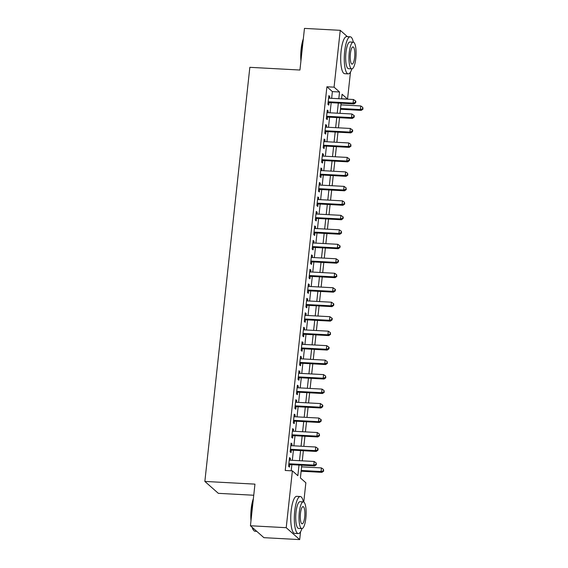 <?xml version="1.0" encoding="UTF-8"?>
<svg xmlns="http://www.w3.org/2000/svg" width="568" height="568" viewBox="0 0 568 568"><rect width="100%" height="100%" fill="white"/><g stroke="black" fill="none" stroke-linecap="round" stroke-linejoin="round"><path stroke-width="0.85" d="M253.747 495.246L218.332 493.336L204.856 481.43L249.842 67.322L299.939 70.027L304.462 28.4L340.246 30.331L347.396 36.643M353.246 41.812L353.715 42.316M350.477 72.086L347.545 99.066L342.085 94.238L341.581 98.86M341.595 98.747L347.545 99.066M301.786 465.213L300.401 477.944L305.861 482.772L303.774 502.034M300.536 531.804L299.691 539.6L286.215 527.693L292.385 470.865L297.852 475.693L299.002 465.064M286.215 527.693L250.431 525.762L263.907 537.669L299.691 539.6M290.241 460.194L290.433 458.411L289.524 457.609L288.579 466.292L289.488 467.102L289.765 464.567M291.81 445.717L292.009 443.935L291.093 443.125L290.156 451.816L291.064 452.618L291.341 450.083M293.386 431.233L293.578 429.451L292.669 428.648L291.725 437.339L292.634 438.141L292.911 435.606M294.962 416.756L295.154 414.974L294.245 414.171L293.301 422.855L294.21 423.664L294.487 421.129M296.531 402.279L296.723 400.497L295.814 399.687L294.87 408.378L295.779 409.18L296.056 406.645M298.108 387.795L298.299 386.013L297.391 385.21L296.446 393.901L297.355 394.703L297.632 392.168M299.677 373.318L299.868 371.536L298.96 370.734L298.015 379.417L298.931 380.226L299.201 377.692M301.253 358.841L301.445 357.059L300.536 356.25L299.592 364.94L300.5 365.742L300.777 363.208M302.822 344.357L303.021 342.575L302.105 341.773L301.161 350.463L302.077 351.265L302.346 348.731M304.398 329.88L304.59 328.098L303.681 327.296L302.737 335.979L303.646 336.788L303.923 334.254M305.967 315.403L306.166 313.621L305.25 312.812L304.306 321.502L305.222 322.304L305.492 319.77M307.544 300.919L307.735 299.137L306.826 298.335L305.882 307.025L306.791 307.828L307.068 305.293M309.113 286.442L309.311 284.66L308.396 283.858L307.458 292.541L308.367 293.351L308.644 290.816M310.689 271.966L310.881 270.183L309.972 269.374L309.027 278.064L309.936 278.867L310.213 276.332M312.265 257.481L312.457 255.699L311.548 254.897L310.604 263.587L311.512 264.39L311.789 261.855M313.834 243.005L314.026 241.222L313.117 240.42L312.173 249.103L313.082 249.913L313.358 247.378M315.41 228.528L315.602 226.746L314.693 225.936L313.749 234.627L314.658 235.429L314.935 232.894M316.979 214.044L317.171 212.262L316.262 211.459L315.318 220.15L316.234 220.952L316.504 218.417M318.556 199.567L318.747 197.785L317.839 196.982L316.894 205.666L317.803 206.475L318.08 203.94M320.125 185.09L320.324 183.308L319.408 182.498L318.463 191.189L319.379 191.991L319.649 189.456M321.701 170.606L321.893 168.824L320.984 168.022L320.04 176.712L320.948 177.514L321.225 174.979M323.27 156.129L323.469 154.347L322.553 153.545L321.609 162.228L322.525 163.03L322.794 160.503M324.846 141.652L325.038 139.87L324.129 139.061L323.185 147.751L324.094 148.553L324.371 146.019M326.415 127.168L326.614 125.386L325.698 124.584L324.761 133.274L325.67 134.076L325.947 131.542M327.992 112.691L328.183 110.909L327.274 110.107L326.33 118.79L327.239 119.592L327.516 117.065M331.648 98.328L332.379 91.604L326.912 86.776L285.228 470.474L292.385 470.865M291.185 470.801L291.853 464.681M292.321 460.307L293.422 450.197M293.897 445.83L294.998 435.72M295.466 431.346L296.567 421.243M297.043 416.869L298.143 406.759M298.619 402.392L299.712 392.282M300.188 387.909L301.288 377.805M301.764 373.432L302.858 363.321M303.333 358.955L304.434 348.844M304.909 344.471L306.003 334.36M306.479 329.994L307.579 319.883M308.055 315.517L309.148 305.406M309.624 301.033L310.724 290.923M311.2 286.556L312.301 276.446M312.769 272.079L313.87 261.969M314.345 257.595L315.446 247.485M315.922 243.118L317.015 233.008M317.491 228.641L318.591 218.531M319.067 214.157L320.16 204.047M320.636 199.68L321.736 189.57M322.212 185.204L323.306 175.093M323.781 170.719L324.882 160.609M325.357 156.243L326.451 146.132M326.927 141.766L328.027 131.655M328.503 127.282L329.603 117.171M330.072 112.805L331.172 102.694M329.561 98.214L329.76 96.432L328.851 95.623L327.906 104.313L328.815 105.115L329.092 102.581M250.431 525.762L254.954 484.135L204.856 481.43M326.912 86.776L334.069 87.16L340.246 30.331M338.805 98.711L339.536 91.988L334.069 87.16M299.478 460.691L300.579 450.587M301.054 446.214L302.155 436.103M302.623 431.737L303.724 421.626M304.2 417.253L305.3 407.149M305.769 402.776L306.869 392.665M307.345 388.299L308.445 378.189M308.921 373.815L310.014 363.712M310.49 359.338L311.591 349.228M312.066 344.861L313.16 334.751M313.635 330.377L314.736 320.274M315.212 315.9L316.305 305.79M316.781 301.423L317.881 291.313M318.357 286.939L319.457 276.836M319.926 272.462L321.026 262.352M321.502 257.986L322.603 247.875M323.071 243.502L324.172 233.398M324.647 229.025L325.748 218.914M326.224 214.548L327.317 204.437M327.793 200.064L328.893 189.96M329.369 185.587L330.462 175.476M330.938 171.11L332.039 161M332.514 156.626L333.608 146.523M334.083 142.149L335.184 132.039M335.66 127.672L336.753 117.562M337.229 113.188L338.329 103.078M341.105 103.234L340.012 113.337M339.536 117.711L338.436 127.821M337.96 132.188L336.867 142.298M336.391 146.672L335.29 156.775M334.815 161.149L333.714 171.259M333.246 175.626L332.145 185.736M331.669 190.11L330.569 200.213M330.1 204.586L329 214.697M328.524 219.063L327.424 229.174M326.948 233.547L325.854 243.651M325.379 248.024L324.278 258.135M323.803 262.501L322.709 272.612M322.233 276.985L321.133 287.089M320.657 291.462L319.564 301.572M319.088 305.939L317.988 316.049M317.512 320.423L316.411 330.526M315.943 334.9L314.842 345.01M314.367 349.377L313.266 359.487M312.798 363.861L311.697 373.964M311.221 378.338L310.121 388.448M309.645 392.815L308.552 402.925M308.076 407.299L306.976 417.402M306.5 421.775L305.406 431.886M304.931 436.252L303.83 446.363M303.355 450.736L302.261 460.84M332.379 91.604L339.536 91.988M328.765 96.375L329.76 96.432M327.189 110.852L328.183 110.909M325.62 125.336L326.614 125.386M324.044 139.813L325.038 139.87M322.475 154.29L323.469 154.347M320.899 168.774L321.893 168.824M319.33 183.251L320.324 183.308M317.753 197.728L318.747 197.785M316.184 212.212L317.171 212.262M314.608 226.689L315.602 226.746M313.039 241.166L314.026 241.222M311.463 255.65L312.457 255.699M309.894 270.127L310.881 270.183M308.317 284.603L309.311 284.66M306.741 299.087L307.735 299.137M305.172 313.564L306.166 313.621M303.596 328.041L304.59 328.098M302.027 342.525L303.021 342.575M300.451 357.002L301.445 357.059M298.882 371.479L299.868 371.536M297.305 385.963L298.299 386.013M295.736 400.44L296.723 400.497M294.16 414.917L295.154 414.974M292.591 429.401L293.578 429.451M291.015 443.878L292.009 443.935M289.439 458.355L290.433 458.411M328.098 102.531L353.992 103.93L353.083 103.12L328.176 101.778M355.334 102.375L355.696 102.701L355.859 101.253L355.49 100.934L355.334 102.375L353.083 103.12L353.474 99.499L328.574 98.157M353.992 103.93L355.696 102.701M355.49 100.934L353.474 99.499M340.452 109.241L361.276 110.362L360.368 109.56L360.758 105.939L340.928 104.867M340.537 108.488L360.368 109.56L362.618 108.815L362.987 109.134L362.774 107.366L362.618 108.815M360.758 105.939L362.774 107.366M362.987 109.134L361.276 110.362M300.919 61.046A18.119 4.75 -86.9 0 1 301.132 49.054A18.119 4.75 -86.9 0 1 303.333 38.816M303.213 39.938A18.566 4.863 93.1 0 0 301.452 48.983A18.566 4.863 93.1 0 0 301.111 59.278M353.324 42.174A18.566 4.863 93.1 0 0 350.236 36.799A18.566 4.863 93.1 0 0 344.677 51.319A18.566 4.863 93.1 0 0 348.234 73.875A18.566 4.863 93.1 0 0 351.883 68.863M350.236 36.799L346.657 36.608A18.566 4.863 93.1 0 0 341.098 51.12A18.566 4.863 93.1 0 0 344.655 73.684L348.234 73.875M351.805 68.863L348.511 68.685A13.369 3.5 -86.9 0 1 345.955 52.441A13.369 3.5 -86.9 0 1 349.952 41.989L353.246 42.167A13.369 3.5 93.1 0 0 349.249 52.618A13.369 3.5 93.1 0 0 351.805 68.863A13.369 3.5 93.1 0 0 355.802 58.412A13.369 3.5 93.1 0 0 353.246 42.167M350.413 53.648A8.612 2.258 93.1 0 0 352.061 64.12A8.612 2.258 93.1 0 0 354.638 57.382A8.612 2.258 93.1 0 0 352.991 46.917A8.612 2.258 93.1 0 0 350.413 53.648M250.978 520.764A18.119 4.75 -86.9 0 1 251.191 508.772A18.119 4.75 -86.9 0 1 253.392 498.534M253.271 499.655A18.566 4.863 93.1 0 0 251.51 508.701A18.566 4.863 93.1 0 0 251.17 518.996M303.383 501.892A18.566 4.863 93.1 0 0 300.294 496.517A18.566 4.863 93.1 0 0 294.735 511.037A18.566 4.863 93.1 0 0 298.292 533.593A18.566 4.863 93.1 0 0 301.942 528.581M300.294 496.517L296.716 496.325A18.566 4.863 93.1 0 0 291.157 510.838A18.566 4.863 93.1 0 0 294.714 533.402L298.292 533.593M301.864 528.581L298.569 528.403A13.369 3.5 -86.9 0 1 296.013 512.159A13.369 3.5 -86.9 0 1 300.01 501.707L303.305 501.885A13.369 3.5 93.1 0 0 299.308 512.336A13.369 3.5 93.1 0 0 301.864 528.581A13.369 3.5 93.1 0 0 305.861 518.13A13.369 3.5 93.1 0 0 303.305 501.885M300.472 513.365A8.612 2.258 93.1 0 0 302.119 523.838A8.612 2.258 93.1 0 0 304.696 517.1A8.612 2.258 93.1 0 0 303.049 506.635A8.612 2.258 93.1 0 0 300.472 513.365M252.377 527.48A18.566 4.863 93.1 0 0 253.782 530.498A18.566 4.863 93.1 0 0 255.067 531.265L256.757 531.357M253.782 530.498L253.406 530.043A18.119 4.75 -86.9 0 1 252.064 527.21M326.522 117.008L352.423 118.407L351.507 117.604L326.607 116.255M353.765 116.859L354.127 117.178L354.283 115.73L353.921 115.41L353.765 116.859L351.507 117.604L351.904 113.983L326.998 112.634M352.423 118.407L354.127 117.178M353.921 115.41L351.904 113.983M324.953 131.485L350.846 132.884L349.938 132.081L325.031 130.739M352.188 131.336L352.55 131.655L352.714 130.207L352.345 129.887L352.188 131.336L349.938 132.081L350.328 128.46L325.428 127.118M350.846 132.884L352.55 131.655M352.345 129.887L350.328 128.46M323.377 145.969L349.277 147.368L348.361 146.558L323.462 145.216M350.619 145.813L350.981 146.139L350.775 144.371L350.619 145.813L348.361 146.558L348.759 142.937L323.852 141.595M349.277 147.368L350.981 146.139M350.775 144.371L348.759 142.937M321.808 160.446L347.701 161.844L346.792 161.042L321.886 159.693M349.043 160.297L349.405 160.616L349.561 159.168L349.199 158.848L349.043 160.297L346.792 161.042L347.183 157.421L322.283 156.072M347.701 161.844L349.405 160.616M349.199 158.848L347.183 157.421M320.231 174.923L346.132 176.321L345.216 175.519L320.316 174.177M347.467 174.774L347.836 175.093L347.63 173.325L347.467 174.774L345.216 175.519L345.614 171.898L320.707 170.556M346.132 176.321L347.836 175.093M347.63 173.325L345.614 171.898M318.662 189.407L344.556 190.805L343.647 189.996L318.74 188.654M345.898 189.25L346.26 189.577L346.054 187.809L345.898 189.25L343.647 189.996L344.038 186.375L319.131 185.033M344.556 190.805L346.26 189.577M346.054 187.809L344.038 186.375M317.086 203.884L342.98 205.282L342.071 204.48L317.171 203.131M344.322 203.734L344.691 204.054L344.485 202.286L344.322 203.734L342.071 204.48L342.469 200.859L317.562 199.51M342.98 205.282L344.691 204.054M344.485 202.286L342.469 200.859M315.517 218.361L341.411 219.759L340.502 218.957L315.595 217.615M342.752 218.211L343.115 218.531L343.271 217.09L342.909 216.763L342.752 218.211L340.502 218.957L340.892 215.336L315.986 213.994M341.411 219.759L343.115 218.531M342.909 216.763L340.892 215.336M313.941 232.844L339.834 234.243L338.926 233.434L314.019 232.092M341.176 232.688L341.546 233.015L341.332 231.247L341.176 232.688L338.926 233.434L339.323 229.813L314.416 228.471M339.834 234.243L341.546 233.015M341.332 231.247L339.323 229.813M312.364 247.321L338.265 248.72L337.356 247.918L312.45 246.569M339.607 247.172L339.969 247.492L340.125 246.043L339.763 245.724L339.607 247.172L337.356 247.918L337.747 244.297L312.84 242.948M338.265 248.72L339.969 247.492M339.763 245.724L337.747 244.297M310.795 261.798L336.689 263.197L335.78 262.395L310.873 261.053M338.031 261.649L338.4 261.969L338.556 260.527L338.187 260.201L338.031 261.649L335.78 262.395L336.171 258.774L311.271 257.432M336.689 263.197L338.4 261.969M338.187 260.201L336.171 258.774M309.219 276.282L335.12 277.681L334.211 276.872L309.304 275.53M336.462 276.126L336.824 276.453L336.618 274.685L336.462 276.126L334.211 276.872L334.602 273.251L309.695 271.909M335.12 277.681L336.824 276.453M336.618 274.685L334.602 273.251M307.65 290.759L333.544 292.158L332.635 291.356L307.728 290.007M334.886 290.61L335.248 290.93L335.411 289.481L335.042 289.162L334.886 290.61L332.635 291.356L333.025 287.735L308.126 286.393M333.544 292.158L335.248 290.93M335.042 289.162L333.025 287.735M306.074 305.236L331.975 306.635L331.059 305.832L306.159 304.491M333.317 305.087L333.679 305.406L333.835 303.965L333.473 303.639L333.317 305.087L331.059 305.832L331.456 302.211L306.55 300.87M331.975 306.635L333.679 305.406M333.473 303.639L331.456 302.211M304.505 319.72L330.399 321.119L329.49 320.309L304.583 318.967M331.74 319.564L332.102 319.89L332.266 318.442L331.897 318.123L331.74 319.564L329.49 320.309L329.88 316.688L304.981 315.346M330.399 321.119L332.102 319.89M331.897 318.123L329.88 316.688M302.929 334.197L328.829 335.596L327.913 334.793L303.014 333.444M330.171 334.048L330.533 334.367L330.327 332.599L330.171 334.048L327.913 334.793L328.311 331.172L303.404 329.83M328.829 335.596L330.533 334.367M330.327 332.599L328.311 331.172M301.359 348.674L327.253 350.073L326.344 349.27L301.438 347.928M328.595 348.525L328.957 348.844L329.113 347.403L328.751 347.076L328.595 348.525L326.344 349.27L326.735 345.649L301.835 344.307M327.253 350.073L328.957 348.844M328.751 347.076L326.735 345.649M299.783 363.158L325.684 364.557L324.768 363.747L299.868 362.405M327.019 363.009L327.388 363.328L327.182 361.56L327.019 363.009L324.768 363.747L325.166 360.126L300.259 358.784M325.684 364.557L327.388 363.328M327.182 361.56L325.166 360.126M298.214 377.635L324.108 379.034L323.199 378.231L298.292 376.882M325.45 377.486L325.812 377.805L325.606 376.037L325.45 377.486L323.199 378.231L323.59 374.61L298.683 373.268M324.108 379.034L325.812 377.805M325.606 376.037L323.59 374.61M296.638 392.112L322.532 393.51L321.623 392.708L296.723 391.366M323.874 391.963L324.243 392.289L324.03 390.514L323.874 391.963L321.623 392.708L322.02 389.087L297.114 387.745M322.532 393.51L324.243 392.289M324.03 390.514L322.02 389.087M295.062 406.596L320.963 407.994L320.054 407.185L295.147 405.843M322.304 406.447L322.667 406.766L322.823 405.318L322.461 404.998L322.304 406.447L320.054 407.185L320.444 403.571L295.537 402.222M320.963 407.994L322.667 406.766M322.461 404.998L320.444 403.571M293.493 421.073L319.386 422.471L318.478 421.669L293.571 420.32M320.728 420.923L321.097 421.243L321.254 419.795L320.885 419.475L320.728 420.923L318.478 421.669L318.868 418.048L293.968 416.706M319.386 422.471L321.097 421.243M320.885 419.475L318.868 418.048M291.916 435.55L317.817 436.948L316.909 436.146L292.002 434.804M319.159 435.4L319.521 435.727L319.315 433.952L319.159 435.4L316.909 436.146L317.299 432.525L292.392 431.183M317.817 436.948L319.521 435.727M319.315 433.952L317.299 432.525M290.347 450.034L316.241 451.432L315.332 450.623L290.425 449.281M317.583 449.884L317.945 450.204L318.108 448.755L317.739 448.436L317.583 449.884L315.332 450.623L315.723 447.009L290.823 445.66M316.241 451.432L317.945 450.204M317.739 448.436L315.723 447.009M288.771 464.51L314.672 465.909L313.756 465.107L288.856 463.758M316.014 464.361L316.376 464.681L316.17 462.913L316.014 464.361L313.756 465.107L314.154 461.486L289.247 460.144M314.672 465.909L316.376 464.681M316.17 462.913L314.154 461.486M301.132 471.22L321.957 472.342L321.041 471.539L321.438 467.918L301.608 466.846M301.21 470.467L321.041 471.539L323.298 470.794L323.661 471.12L323.455 469.345L323.298 470.794M321.438 467.918L323.455 469.345M323.661 471.12L321.957 472.342"/></g></svg>
